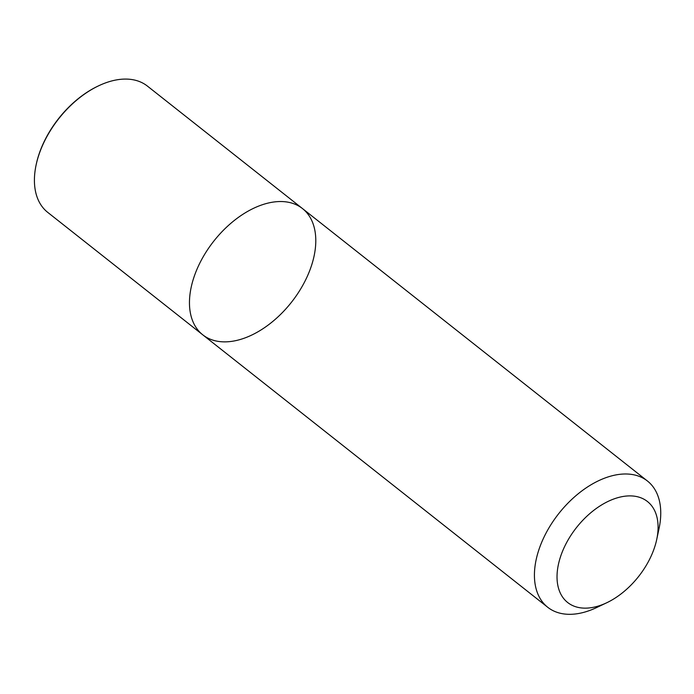 <?xml version="1.0" encoding="UTF-8"?>
<svg xmlns="http://www.w3.org/2000/svg" width="694" height="694" viewBox="0 0 694 694"><rect width="100%" height="100%" fill="white"/><g stroke="black" fill="none" stroke-linecap="round" stroke-linejoin="round"><path stroke-width="1.04" d="M191.735 284.87A80.443 49.413 -51.7 0 1 240.332 216.008A80.443 49.413 -51.7 0 1 302.489 208.573A80.443 49.413 -51.7 0 1 291.411 302.324A80.443 49.413 -51.7 0 1 202.769 334.829A80.443 49.413 -51.7 0 1 191.735 284.87A80.443 49.413 -51.7 0 1 240.332 216.008A80.443 49.413 -51.7 0 1 302.489 208.573L147.44 86.117A80.443 49.413 128.3 0 0 114.38 80.322A80.443 49.413 128.3 0 0 98.687 85.778A80.443 49.413 128.3 0 0 36.695 162.413A80.443 49.413 128.3 0 0 36.097 165.025A80.443 49.413 128.3 0 0 47.721 212.373L202.769 334.829A80.443 49.413 -51.7 0 1 191.735 284.87M606.669 602.791L596.484 607.623A80.443 49.413 -51.7 0 1 547.731 607.276A80.443 49.413 -51.7 0 1 536.696 557.325A80.443 49.413 -51.7 0 1 585.294 488.463A80.443 49.413 -51.7 0 1 647.45 481.02A80.443 49.413 -51.7 0 1 659.074 528.368L656.741 539.394A64.351 39.532 -51.7 0 1 606.669 602.791A64.351 39.532 -51.7 0 1 558.844 562.556A64.351 39.532 -51.7 0 1 620.063 497.095A64.351 39.532 -51.7 0 1 656.741 539.394M98.687 85.778L98.054 86.082A79.437 48.797 128.3 0 0 36.244 164.339L36.097 165.025M647.45 481.02L302.489 208.573M547.731 607.276L202.769 334.829"/></g></svg>
